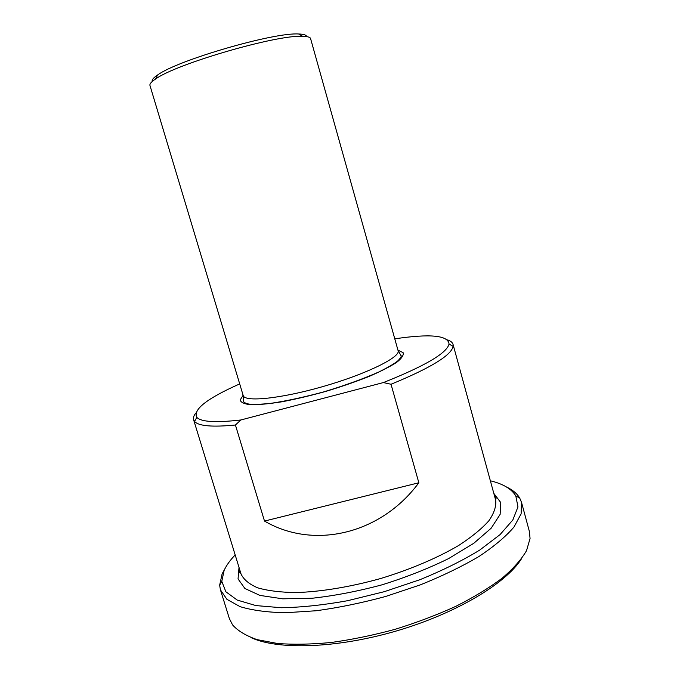 <?xml version="1.0" encoding="UTF-8"?>
<svg xmlns="http://www.w3.org/2000/svg" width="680" height="680" viewBox="0 0 680 680"><rect width="100%" height="100%" fill="white"/><g stroke="black" fill="none" stroke-linecap="round" stroke-linejoin="round"><path stroke-width="1.02" d="M418.846 482.766C380.919 534.191 313.803 549.976 264.503 521.067L418.846 482.766L391.025 384.26C430.576 367.99 451.273 355.359 453.127 346.375L453.041 344.394C452.481 342.474 450.67 340.977 447.618 339.906M264.503 521.067L235.425 425.017L240.822 419.976L383.375 382.568L391.025 384.26M195.781 413.075C193.766 415.616 193.043 417.843 193.605 419.764L194.59 421.49C198.619 426.071 212.237 427.244 235.425 425.017M394.901 338.819C430.176 333.6 448.222 335.342 449.046 344.037C446.837 353.183 424.949 366.027 383.375 382.568M149.965 85.476C149.506 83.963 151.351 81.821 155.499 79.059C175.865 63.92 277.338 34.442 302.659 36.312C306.952 36.397 309.553 37.026 310.462 38.173L398.267 351.271C398.625 358.275 364.259 374.816 322.142 386.784C280.024 398.82 244.451 402.237 243.194 395.522L149.965 85.476M306.654 36.609C306.374 35.003 303.722 34.136 298.707 34C274.193 32.096 177.276 60.256 157.59 74.996C153.433 77.8 151.657 79.951 152.278 81.464M240.822 419.976C215.756 422.841 201.076 421.957 196.783 417.333C192.822 409.538 207.119 398.403 239.7 383.911M224.944 568.692L222.105 573.928L219.649 585.233L220.439 589.866L226.916 599.318L240.057 606.645C252.084 610.317 267.24 612.348 285.532 612.74L316.217 610.75C338.64 607.699 361.769 602.939 385.611 596.479L420.18 584.928C442.17 576.087 461.72 566.644 478.813 556.58C494.054 546.457 505.767 536.622 513.944 527.077L521.126 513.851L521.526 502.392L519.715 498.058C517.055 493.569 512.61 489.855 506.379 486.931M490.365 480.794C503.055 483.846 511.538 488.886 515.806 495.915L517.965 506.897L512.831 519.987L500.021 534.641L479.663 550.111C462.562 560.567 442.68 570.409 420.019 579.666L384.217 591.702L347.548 600.721C323.45 605.056 301.393 607.393 281.35 607.733L255.875 605.574L237.209 600.066L225.862 591.762L221.791 581.332L224.145 570.358C226.431 565.335 230.103 560.192 235.178 554.931M521.526 502.392L529.363 531.386L530.06 538.458L526.541 550.638C521.424 559.444 513.273 568.65 502.087 578.238C489.209 587.877 473.824 597.227 455.931 606.288C436.883 614.975 416.619 622.642 395.139 629.298C373.439 635.179 352.223 639.565 331.491 642.447C311.525 644.376 293.53 644.725 277.491 643.484L257.108 639.634C246.032 635.792 237.847 630.87 232.56 624.886L229.355 618.545L220.439 589.866M251.107 637.636C277.474 650.046 336.065 648.516 395.692 631.176C455.328 613.87 505.614 583.763 521.229 559.164M453.041 344.394L495.66 500.148C496.4 506.277 494.122 513.17 488.827 520.821C481.729 528.802 471.69 537.013 458.711 545.445C437.359 558.016 409.878 569.696 380.12 578.671C350.175 586.993 320.756 591.795 296.072 592.569C280.653 592.365 267.844 590.784 257.644 587.817C249.144 584.154 243.601 579.53 241.026 573.946L239.743 572.781L239.615 569.364M243.117 395.267L240.184 399.959C240.814 402.458 244.341 404.048 250.775 404.727C258.859 404.796 269.297 403.801 282.098 401.761C295.919 399.109 310.556 395.641 326.009 391.332C341.36 386.69 355.58 381.777 368.671 376.601C380.57 371.475 389.921 366.716 396.703 362.329C401.778 358.309 403.903 355.079 403.087 352.631L398.106 350.234M239.011 567.4L238.051 578.918L244.927 588.523L259.922 595.408L282.693 598.825L312.086 598.247C334.407 595.808 357.782 591.319 382.211 584.774C406.342 577.21 428.485 568.471 448.638 558.569L473.764 543.312L491.156 528.224L500.131 514.377L500.786 502.588L493.808 493.374M193.605 419.764L241.026 573.946M449.046 344.037L453.127 346.375M157.59 74.996L155.499 79.059M298.707 34L302.659 36.312M196.783 417.333L194.59 421.49M221.791 581.332L219.649 585.233M515.806 495.915L519.715 498.058M398.183 350.489L400.962 355.623C401.803 355.861 400.877 357.51 398.191 360.57C395.08 363.248 388.714 367.022 379.1 371.875C363.086 378.913 344.539 385.611 323.45 391.969C303.986 397.205 286.365 401.004 270.589 403.376C260.253 404.396 252.934 404.625 248.659 404.048C243.5 402.577 244.171 402.322 243.584 401.344L243.194 395.522M495.61 499.978L496.068 498.304L494.343 495.363"/></g></svg>
